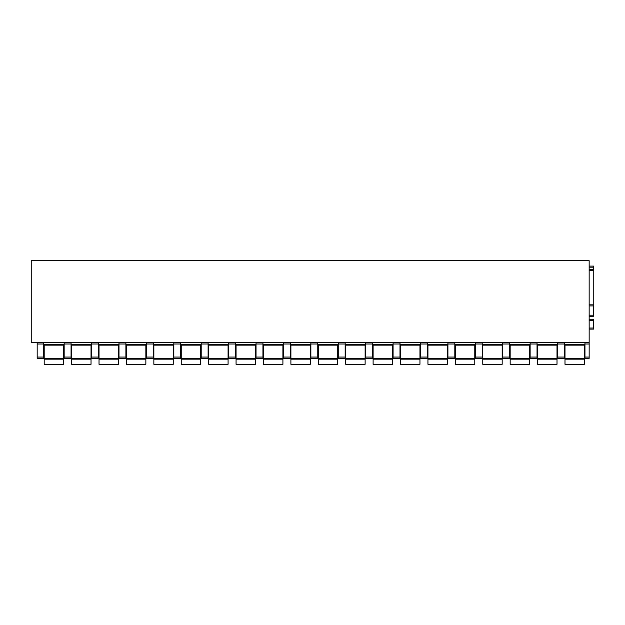 <?xml version="1.0" encoding="UTF-8"?>
<svg xmlns="http://www.w3.org/2000/svg" width="625" height="625" viewBox="0 0 625 625"><rect width="100%" height="100%" fill="white"/><g stroke="black" fill="none" stroke-linecap="round" stroke-linejoin="round"><path stroke-width="0.94" d="M589.164 342.719L31.25 342.719L31.25 260.703L589.164 260.703L589.164 358.367L584.953 358.367L584.953 357.07L589.164 357.07M589.164 269.602L593.75 269.602L593.75 270.68L593.75 269.602L589.164 269.602L593.75 269.602M589.164 304.836L593.75 304.836L593.75 270.68L589.164 270.68M593.75 304.836L593.75 305.914L589.164 305.914M584.953 342.719L584.953 357.07M589.164 315.195L593.477 315.195L593.477 316.273L589.164 316.273L593.477 316.273M593.477 315.195L593.477 305.914M593.477 269.602L593.477 266.094L589.164 266.094M589.164 329.117L593.477 329.117L593.477 319.242L589.164 319.242M564.453 342.719L564.453 357.07L557.547 357.07L557.547 358.367L564.453 358.367L564.453 357.07M557.547 342.719L557.547 357.07M537.039 342.719L537.039 357.07L530.133 357.07L530.133 358.367L537.039 358.367L537.039 357.07M530.133 342.719L530.133 357.07M509.633 342.719L509.633 357.07L502.727 357.07L502.727 358.367L509.633 358.367L509.633 357.07M502.727 342.719L502.727 357.07M482.219 342.719L482.219 357.07L475.312 357.07L475.312 358.367L482.219 358.367L482.219 357.07M475.312 342.719L475.312 357.07M454.812 342.719L454.812 357.07L447.906 357.07L447.906 358.367L454.812 358.367L454.812 357.07M447.906 342.719L447.906 357.07M427.398 342.719L427.398 357.07L420.492 357.07L420.492 358.367L427.398 358.367L427.398 357.07M420.492 342.719L420.492 357.07M399.992 342.719L399.992 357.07L393.086 357.07L393.086 358.367L399.992 358.367L399.992 357.07M393.086 342.719L393.086 357.07M372.578 342.719L372.578 357.07L365.672 357.07L365.672 358.367L372.578 358.367L372.578 357.07M365.672 342.719L365.672 357.07M345.172 342.719L345.172 357.07L338.266 357.07L338.266 358.367L345.172 358.367L345.172 357.07M338.266 342.719L338.266 357.07M317.758 342.719L317.758 357.07L310.852 357.07L310.852 358.367L317.758 358.367L317.758 357.07M310.852 342.719L310.852 357.07M290.352 342.719L290.352 357.07L283.445 357.07L283.445 358.367L290.352 358.367L290.352 357.07M283.445 342.719L283.445 357.07M262.938 342.719L262.938 357.07L256.031 357.07L256.031 358.367L262.938 358.367L262.938 357.07M256.031 342.719L256.031 357.07M235.531 342.719L235.531 357.07L228.625 357.07L228.625 358.367L235.531 358.367L235.531 357.07M228.625 342.719L228.625 357.07M208.117 342.719L208.117 357.07L201.211 357.07L201.211 358.367L208.117 358.367L208.117 357.07M201.211 342.719L201.211 357.07M180.711 342.719L180.711 357.07L173.805 357.07L173.805 358.367L180.711 358.367L180.711 357.07M173.805 342.719L173.805 357.07M153.297 342.719L153.297 357.07L146.391 357.07L146.391 358.367L153.297 358.367L153.297 357.07M146.391 342.719L146.391 357.07M125.891 342.719L125.891 357.07L118.984 357.07L118.984 358.367L125.891 358.367L125.891 357.07M118.984 342.719L118.984 357.07M98.477 342.719L98.477 357.07L91.57 357.07L91.57 358.367L98.477 358.367L98.477 357.07M91.57 342.719L91.57 357.07M71.07 342.719L71.07 357.07L64.164 357.07L64.164 358.367L71.07 358.367L71.07 357.07M64.164 342.719L64.164 357.07M43.656 342.719L43.656 357.07L37.188 357.07L37.188 358.367L43.656 358.367L43.656 357.07M37.188 342.719L37.188 357.07M564.453 345.141L584.953 345.141M537.039 345.141L557.547 345.141M509.633 345.141L530.133 345.141M482.219 345.141L502.727 345.141M454.812 345.141L475.312 345.141M427.398 345.141L447.906 345.141M399.992 345.141L420.492 345.141M372.578 345.141L393.086 345.141M345.172 345.141L365.672 345.141M317.758 345.141L338.266 345.141M290.352 345.141L310.852 345.141M262.938 345.141L283.445 345.141M235.531 345.141L256.031 345.141M208.117 345.141L228.625 345.141M180.711 345.141L201.211 345.141M153.297 345.141L173.805 345.141M125.891 345.141L146.391 345.141M98.477 345.141L118.984 345.141M71.07 345.141L91.57 345.141M43.656 345.141L64.164 345.141M44.203 359.172L63.625 359.172L63.625 364.297L44.203 364.297L44.203 345.141M63.625 345.141L63.625 359.172M71.609 359.172L91.031 359.172L91.031 364.297L71.609 364.297L71.609 345.141M91.031 345.141L91.031 359.172M99.023 359.172L118.445 359.172L118.445 364.297L99.023 364.297L99.023 345.141M118.445 345.141L118.445 359.172M126.43 359.172L145.852 359.172L145.852 364.297L126.43 364.297L126.43 345.141M145.852 345.141L145.852 359.172M153.844 359.172L173.266 359.172L173.266 364.297L153.844 364.297L153.844 345.141M173.266 345.141L173.266 359.172M181.25 359.172L200.672 359.172L200.672 364.297L181.25 364.297L181.25 345.141M200.672 345.141L200.672 359.172M208.656 359.172L228.086 359.172L228.086 364.297L208.656 364.297L208.656 345.141M228.086 345.141L228.086 359.172M236.07 359.172L255.492 359.172L255.492 364.297L236.07 364.297L236.07 345.141M255.492 345.141L255.492 359.172M263.477 359.172L282.906 359.172L282.906 364.297L263.477 364.297L263.477 345.141M282.906 345.141L282.906 359.172M290.891 359.172L310.312 359.172L310.312 364.297L290.891 364.297L290.891 345.141M310.312 345.141L310.312 359.172M318.297 359.172L337.727 359.172L337.727 364.297L318.297 364.297L318.297 345.141M337.727 345.141L337.727 359.172M345.711 359.172L365.133 359.172L365.133 364.297L345.711 364.297L345.711 345.141M365.133 345.141L365.133 359.172M373.117 359.172L392.547 359.172L392.547 364.297L373.117 364.297L373.117 345.141M392.547 345.141L392.547 359.172M400.531 359.172L419.953 359.172L419.953 364.297L400.531 364.297L400.531 345.141M419.953 345.141L419.953 359.172M427.938 359.172L447.367 359.172L447.367 364.297L427.938 364.297L427.938 345.141M447.367 345.141L447.367 359.172M455.352 359.172L474.773 359.172L474.773 364.297L455.352 364.297L455.352 345.141M474.773 345.141L474.773 359.172M482.758 359.172L502.187 359.172L502.187 364.297L482.758 364.297L482.758 345.141M502.187 345.141L502.187 359.172M510.172 359.172L529.594 359.172L529.594 364.297L510.172 364.297L510.172 345.141M529.594 345.141L529.594 359.172M537.578 359.172L557.008 359.172L557.008 364.297L537.578 364.297L537.578 345.141M557.008 345.141L557.008 359.172M564.992 359.172L584.414 359.172L584.414 364.297L564.992 364.297L564.992 345.141M584.414 345.141L584.414 359.172M589.164 344.008L584.953 344.008M589.164 358.367L584.953 358.367M589.164 267.18L593.477 267.18M589.164 328.039L593.477 328.039M589.164 320.32L593.477 320.32M584.953 344.336L564.453 344.336M43.656 344.008L37.188 344.008M64.164 344.336L43.656 344.336M71.07 344.008L64.164 344.008M91.57 344.336L71.07 344.336M98.477 344.008L91.57 344.008M118.984 344.336L98.477 344.336M125.891 344.008L118.984 344.008M146.391 344.336L125.891 344.336M153.297 344.008L146.391 344.008M173.805 344.336L153.297 344.336M180.711 344.008L173.805 344.008M201.211 344.336L180.711 344.336M208.117 344.008L201.211 344.008M228.625 344.336L208.117 344.336M235.531 344.008L228.625 344.008M256.031 344.336L235.531 344.336M262.938 344.008L256.031 344.008M283.445 344.336L262.938 344.336M290.352 344.008L283.445 344.008M310.852 344.336L290.352 344.336M317.758 344.008L310.852 344.008M338.266 344.336L317.758 344.336M345.172 344.008L338.266 344.008M365.672 344.336L345.172 344.336M372.578 344.008L365.672 344.008M393.086 344.336L372.578 344.336M399.992 344.008L393.086 344.008M420.492 344.336L399.992 344.336M427.398 344.008L420.492 344.008M447.906 344.336L427.398 344.336M454.812 344.008L447.906 344.008M475.312 344.336L454.812 344.336M482.219 344.008L475.312 344.008M502.727 344.336L482.219 344.336M509.633 344.008L502.727 344.008M530.133 344.336L509.633 344.336M537.039 344.008L530.133 344.008M557.547 344.336L537.039 344.336M564.453 344.008L557.547 344.008M564.453 358.367L557.547 358.367M537.039 358.367L530.133 358.367M509.633 358.367L502.727 358.367M482.219 358.367L475.312 358.367M454.812 358.367L447.906 358.367M427.398 358.367L420.492 358.367M399.992 358.367L393.086 358.367M372.578 358.367L365.672 358.367M345.172 358.367L338.266 358.367M317.758 358.367L310.852 358.367M290.352 358.367L283.445 358.367M262.938 358.367L256.031 358.367M235.531 358.367L228.625 358.367M208.117 358.367L201.211 358.367M180.711 358.367L173.805 358.367M153.297 358.367L146.391 358.367M125.891 358.367L118.984 358.367M98.477 358.367L91.57 358.367M71.07 358.367L64.164 358.367M43.656 358.367L37.188 358.367M63.625 358.359L44.203 358.359M91.031 358.359L71.609 358.359M118.445 358.359L99.023 358.359M145.852 358.359L126.43 358.359M173.266 358.359L153.844 358.359M200.672 358.359L181.25 358.359M228.086 358.359L208.656 358.359M255.492 358.359L236.07 358.359M282.906 358.359L263.477 358.359M310.312 358.359L290.891 358.359M337.727 358.359L318.297 358.359M365.133 358.359L345.711 358.359M392.547 358.359L373.117 358.359M419.953 358.359L400.531 358.359M447.367 358.359L427.938 358.359M474.773 358.359L455.352 358.359M502.187 358.359L482.758 358.359M529.594 358.359L510.172 358.359M557.008 358.359L537.578 358.359M584.414 358.359L564.992 358.359"/></g></svg>
